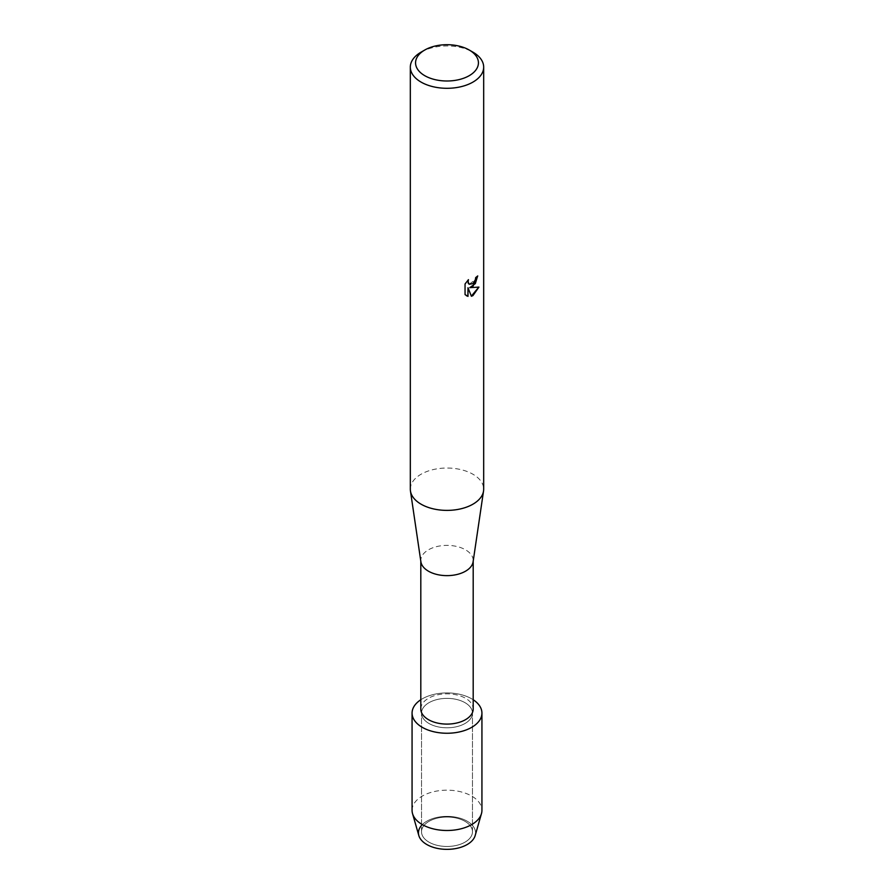 <?xml version="1.0" encoding="UTF-8"?>
<svg xmlns="http://www.w3.org/2000/svg" width="894" height="894" viewBox="0 0 894 894"><rect width="100%" height="100%" fill="white"/><g stroke="black" fill="none" stroke-linecap="round" stroke-linejoin="round"><path stroke-width="0.67" stroke-dasharray="4.47 3.35" d="M465.014 842.148A25.479 14.706 180 0 1 437.244 845.344A25.479 14.706 180 0 1 421.521 831.744A25.479 14.706 180 0 1 428.986 821.351A25.479 14.706 180 0 1 456.756 818.155A25.479 14.706 180 0 1 472.479 831.744A25.479 14.706 180 0 1 465.014 842.148A25.479 14.706 180 0 1 437.244 845.344A25.479 14.706 180 0 1 421.521 831.744A25.479 14.706 180 0 1 428.986 821.351A25.479 14.706 180 0 1 456.756 818.155A25.479 14.706 180 0 1 472.479 831.744A25.479 14.706 180 0 1 465.014 842.148M421.521 825.43A28.552 16.483 180 0 1 426.807 821.206A28.552 16.483 180 0 1 467.193 821.206A28.552 16.483 180 0 1 467.193 844.528M465.014 723.492A25.479 14.706 180 0 1 437.244 726.677A25.479 14.706 180 0 1 421.521 713.088A25.479 14.706 180 0 1 428.986 702.684A25.479 14.706 180 0 1 456.756 699.499A25.479 14.706 180 0 1 472.479 713.088A25.479 14.706 180 0 1 465.014 723.492A25.479 14.706 180 0 1 437.244 726.677A25.479 14.706 180 0 1 421.521 713.088A25.479 14.706 180 0 1 428.986 702.684A25.479 14.706 180 0 1 456.756 699.499A25.479 14.706 180 0 1 472.479 713.088A25.479 14.706 180 0 1 465.014 723.492M420.806 708.964A26.194 15.12 180 0 1 428.472 698.27A26.194 15.12 180 0 1 457.024 694.996A26.194 15.12 180 0 1 473.194 708.964M420.806 699.745A34.933 20.171 180 0 1 422.303 698.829A34.933 20.171 180 0 1 473.194 699.745A34.933 20.171 180 0 0 422.303 698.829A34.933 20.171 180 0 0 420.806 699.745M420.895 561.79A26.194 15.12 180 0 1 420.806 560.504A26.194 15.12 180 0 1 428.472 549.81A26.194 15.12 180 0 1 457.024 546.536A26.194 15.12 180 0 1 473.194 560.504A26.194 15.12 180 0 1 473.105 561.79M410.324 489.208A36.676 21.177 180 0 1 421.063 474.233A36.676 21.177 180 0 1 461.036 469.652A36.676 21.177 180 0 1 483.676 489.208M477.608 276.045L477.608 275.855A36.498 21.076 180 0 1 475.563 277.509L475.206 279.71L469.194 284.247M468.199 279.911L464.925 283.923L465.048 294.629M478.759 287.153L469.663 287.566M464.925 294.551L466.377 295.702M467.875 287.678L471.35 296.16M421.063 52.154A36.676 21.177 180 0 1 472.937 52.154M418.828 835.555A28.552 16.483 180 0 1 426.807 821.206A28.552 16.483 180 0 1 460.052 818.2A28.552 16.483 180 0 1 475.172 835.555M412.067 810.333A34.933 20.171 180 0 1 422.303 796.073A34.933 20.171 180 0 1 460.365 791.704A34.933 20.171 180 0 1 481.933 810.333M421.521 831.744L421.521 713.088L421.521 831.744M420.806 561.153L420.806 560.504M473.194 561.153L473.194 560.504M472.479 831.744L472.479 713.088L472.479 831.744"/><path stroke-width="1.34" d="M481.933 713.088A34.933 20.171 180 0 1 471.697 727.347A34.933 20.171 180 0 0 473.194 699.745A34.933 20.171 180 0 1 481.933 713.088L481.933 810.333A34.933 20.171 180 0 1 481.464 813.629L475.172 835.555A28.552 16.483 180 0 1 467.193 844.528A28.552 16.483 180 0 1 430.249 846.216A28.552 16.483 180 0 1 421.521 825.43M473.194 561.153L473.194 708.964A26.194 15.12 180 0 1 465.528 719.659A26.194 15.12 180 0 1 436.976 722.944A26.194 15.12 180 0 1 420.806 708.964L420.806 561.153M471.697 727.347A34.933 20.171 180 0 1 423.086 727.783A34.933 20.171 180 0 1 420.806 699.745A34.933 20.171 180 0 0 412.067 713.088A34.933 20.171 180 0 0 433.635 731.717A34.933 20.171 180 0 0 471.697 727.347M469.227 50.019L472.937 52.154A36.676 21.177 180 0 1 483.676 67.128L483.676 489.208A36.676 21.177 180 0 1 483.542 491.007L473.105 561.79A26.194 15.12 180 0 1 465.528 571.199A26.194 15.12 180 0 1 438.015 574.719A26.194 15.12 180 0 1 420.895 561.79L410.458 491.007A36.676 21.177 180 0 1 410.324 489.208L410.324 67.128A36.676 21.177 180 0 1 421.063 52.154L424.773 50.019A31.435 18.148 180 0 1 469.227 50.019A31.435 18.148 180 0 1 469.227 75.677A31.435 18.148 180 0 1 424.773 75.688A31.435 18.148 180 0 1 424.773 50.019L421.063 52.154M483.542 491.007A36.676 21.177 180 0 1 472.937 504.182A36.676 21.177 180 0 1 434.417 509.099A36.676 21.177 180 0 1 410.458 491.007M472.937 286.438L469.786 287.644L478.927 287.108L472.937 295.612L471.384 296.26L467.998 287.745L467.998 296.361L465.059 294.629L465.048 284.001L468.456 279.654L467.987 281.766L469.249 284.281L472.937 283.588L475.329 279.777L475.686 277.576A36.676 21.177 0 0 0 477.742 275.933L472.937 286.438M483.676 67.128A36.676 21.177 180 0 1 472.937 82.103A36.676 21.177 180 0 1 432.964 86.684A36.676 21.177 180 0 1 410.324 67.128M477.608 276.045L475.34 283.577L469.786 287.644M469.194 284.247L468.199 283.208L468.199 279.911M466.377 295.702L467.875 296.283L467.998 287.745M471.35 296.16L478.759 287.153M481.464 813.629A34.933 20.171 180 0 1 471.697 824.592A34.933 20.171 180 0 1 436.328 829.531A34.933 20.171 180 0 1 412.536 813.629A34.933 20.171 180 0 1 412.067 810.333L412.067 713.088M467.193 844.528A28.552 16.483 180 0 1 438.272 848.562A28.552 16.483 180 0 1 418.828 835.555L412.536 813.629"/></g></svg>

